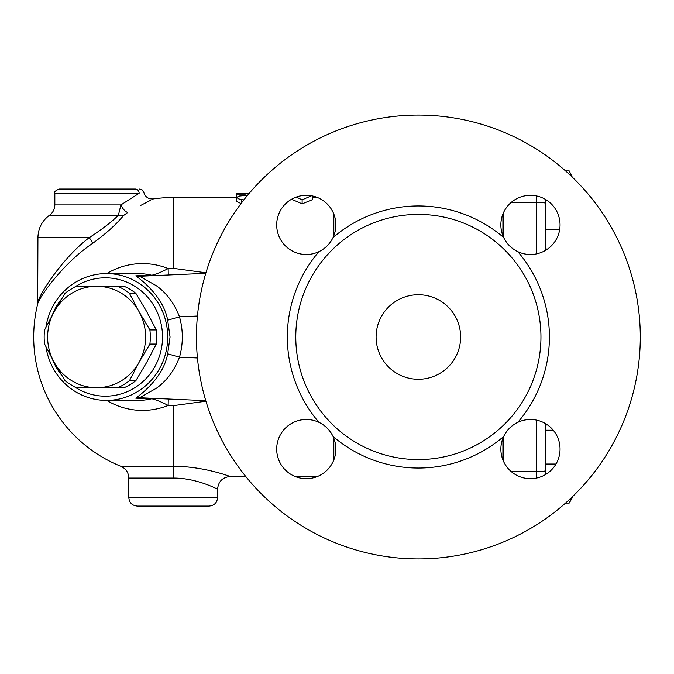 <?xml version="1.0" encoding="UTF-8"?>
<svg xmlns="http://www.w3.org/2000/svg" width="674" height="674" viewBox="0 0 674 674"><rect width="100%" height="100%" fill="white"/><g stroke="black" fill="none" stroke-linecap="round" stroke-linejoin="round"><path stroke-width="1.01" d="M502.914 235.715L502.914 214.105M502.914 459.895L502.914 438.285M503.343 231.098L502.914 231.098M503.343 213.085L503.343 236.734M503.343 437.266L503.343 460.915M545.19 250.576L545.19 199.243M571.662 176.521L569.218 170.918L565.57 170.918M569.218 170.918L572.243 177.077M545.19 249.018L547.625 249.018M545.19 229.489L559.698 229.489M545.19 474.757L545.19 423.424M565.57 503.082L569.218 503.082L571.552 497.85M569.218 503.082L572.243 497.85L572.243 496.923L572.243 497.85L571.274 497.85M545.19 424.982L547.625 424.982M545.19 430.214L553.253 430.214M545.19 464.032L555.999 464.032M106.745 273.593A73.415 70.922 -90 0 1 168.155 268.555C162.038 271.807 156.587 274.04 151.802 275.262A12.68 12.376 87.5 0 0 155.146 275.582L168.256 275L168.155 268.555L173.193 268.328L205.941 272.793M205.941 401.207L173.193 405.672L168.155 405.445L168.256 399M139.071 193.32L139.139 193.278C145.281 192.082 145.281 192.082 139.139 193.278L120.916 204.921L54.838 204.921C54.729 209.226 52.951 212.672 49.497 215.259C42.015 220.861 38.165 228.326 37.929 237.661L37.685 303.89A139.493 139.493 0 0 0 120.882 466.315L173.193 466.315C205.427 466.197 233.179 477.782 230.104 476.442C228.36 475.937 202.47 466.13 173.193 466.315L173.269 466.315M228.857 476.021L230.264 476.493C222.563 477.251 218.334 481.472 217.584 489.181L217.584 497.631L128.81 497.631C129.315 502.77 132.129 505.584 137.269 506.09L209.125 506.09C214.265 505.584 217.079 502.77 217.584 497.631M312.694 196.024L312.694 199.555L302.129 203.86L291.556 199.243M241.09 203.506L236.608 201.534L236.608 197.423L238.84 198.956L243.878 199.875M106.745 400.407A73.415 70.922 -90 0 0 168.155 405.445C162.038 402.193 156.587 399.96 151.802 398.738A12.68 12.376 92.5 0 1 155.146 398.418M121.152 204.761L120.916 204.921A8.45 3.715 -119.3 0 0 127.799 212.462C160.909 194.735 160.909 194.735 127.799 212.462L123.291 215.714L121.986 217.441M173.193 268.328L173.193 197.507A139.493 139.493 0 0 0 153.268 198.931L152.45 199.352M150.226 200.481L149.173 201.02M148.179 201.534L140.756 205.402M37.929 237.661L89.221 237.661C61.806 258.344 39.193 295.043 37.929 301.885C39.345 294.732 61.848 258.361 89.221 237.661A8.45 1.112 -126.7 0 1 92.717 243.339C63.348 262.852 39.202 297.15 37.685 303.89C39.041 297.436 63.305 262.835 92.717 243.339C106.576 233.145 116.77 223.937 123.291 215.714A8.45 7.018 -145 0 1 118.38 215.259C111.699 221.923 101.976 229.387 89.221 237.661L90.56 236.785M54.838 204.921L54.838 193.278L139.139 193.278A4.229 3.8 -90 0 0 135.339 189.049C141.043 189.049 141.043 189.049 135.339 189.049L59.059 189.049L135.339 189.049M247.644 195.216L239.118 196.075L236.608 197.423L236.608 194.129L245.058 194.129L245.412 193.278L236.608 193.278M236.608 193.303L236.608 194.129M245.058 193.286L249.287 193.303M245.058 195.435L245.058 194.129M311.481 195.78L302.129 199.824L296.265 197.069M306.35 195.317L308.355 195.393M302.129 203.86L302.129 199.824M120.882 466.315C125.928 468.649 128.565 472.575 128.81 478.077L173.193 478.077C195.965 477.866 216.101 488.566 217.458 489.122C219.85 490.579 198.266 477.942 173.193 478.077L173.193 405.672M120.916 204.921L118.38 215.259L49.497 215.259M333.04 436.449A29.589 29.589 0 0 0 277.41 442.616A29.589 29.589 0 0 0 306.299 478.683A29.589 29.589 0 0 0 333.04 436.449A131.042 131.042 0 0 0 503.705 436.449A29.589 29.589 0 0 0 523.993 477.967A29.589 29.589 0 0 0 560.052 449.069A29.589 29.589 0 0 0 503.705 436.449C506.772 430.138 511.473 425.437 517.817 422.337A131.042 131.042 0 0 0 517.817 251.663A29.589 29.589 0 0 0 559.336 231.384A29.589 29.589 0 0 0 530.446 195.317A29.589 29.589 0 0 0 517.817 251.663C511.507 248.605 506.806 243.895 503.705 237.551A131.042 131.042 0 0 0 333.04 237.551A29.589 29.589 0 0 0 312.753 196.033A29.589 29.589 0 0 0 276.694 224.931A29.589 29.589 0 0 0 318.928 251.663A131.042 131.042 0 0 0 318.928 422.337C325.239 425.395 329.94 430.105 333.04 436.449M196.446 337A221.923 221.923 0 0 1 529.334 144.809A221.923 221.923 0 0 1 529.334 529.191A221.923 221.923 0 0 1 196.446 337M333.04 237.551C329.974 243.862 325.272 248.563 318.928 251.663M295.785 337A122.592 122.592 0 0 0 511.389 416.844A122.592 122.592 0 0 0 460.949 222.041A122.592 122.592 0 0 0 295.785 337M376.1 337A42.268 42.268 0 0 1 439.507 300.393A42.268 42.268 0 0 1 439.507 373.607A42.268 42.268 0 0 1 376.1 337M135.794 398.166A12.68 12.359 92.5 0 1 139.585 397.727L156.343 388.275C166.638 380.953 174.355 370.59 179.486 357.186A78.774 76.086 0 0 0 179.486 316.814L167.674 320.184L170.059 337L167.674 353.816C162.889 380.069 136.291 397.525 135.794 398.166L151.802 398.738A63.407 61.25 90 0 1 137.85 400.407L106.458 400.407A63.407 61.25 -90 0 0 167.708 337A63.407 61.25 -90 0 0 106.458 273.593A63.407 61.25 -90 0 0 45.942 327.235M45.942 346.765A63.407 61.25 -90 0 0 106.458 400.407M106.458 273.593L137.85 273.593A63.407 61.25 90 0 1 151.802 275.262L135.794 275.834C136.291 276.475 162.889 293.931 167.674 320.184M73.592 287.806A59.177 57.164 90 0 1 132.306 284.799A59.177 57.164 90 0 1 162.527 337A59.177 57.164 90 0 1 132.306 389.201A59.177 57.164 90 0 1 73.592 386.194M61.511 374.963A59.177 57.164 90 0 1 52.227 358.821M52.227 315.179A59.177 57.164 90 0 1 61.511 299.037M149.881 329.94A54.956 53.078 90 0 1 149.881 344.06L139.046 362.359L129.467 380.667A54.956 53.078 90 0 1 117.655 387.727L124.058 387.727A54.956 53.078 -90 0 0 135.862 380.667L146.705 362.359L156.284 344.06A54.956 53.078 -90 0 0 156.284 329.94L146.705 311.641L135.862 293.333A54.956 53.078 -90 0 0 124.058 286.273L117.655 286.273A54.956 53.078 90 0 1 129.467 293.333L139.046 311.641L149.881 329.94L156.284 329.94M65.016 293.333A54.956 53.078 90 0 1 76.828 286.273L96.609 286.273A50.727 49 -90 0 0 54.181 311.641L65.016 293.333M135.862 293.333L129.467 293.333M44.602 329.94L54.181 311.641A50.727 49 -90 0 0 54.181 362.359L44.602 344.06A54.956 53.078 90 0 1 44.602 329.94M65.016 380.667L54.181 362.359A50.727 49 -90 0 0 96.609 387.727L76.828 387.727A54.956 53.078 90 0 1 65.016 380.667M117.655 387.727L96.609 387.727A50.727 49 -90 0 0 139.046 362.359A50.727 49 -90 0 0 139.046 311.641A50.727 49 -90 0 0 96.609 286.273L117.655 286.273M156.284 344.06L149.881 344.06M129.467 380.667L135.862 380.667M167.674 353.816L179.486 357.186L197.44 357.978M197.44 316.022L179.486 316.814C174.355 303.41 166.638 293.047 156.343 285.725L139.585 276.273A12.68 12.359 87.5 0 1 135.794 275.834M139.585 397.727L205.772 400.659M205.772 273.341L139.585 276.273M536.731 420.172L536.731 471.606A8.45 0.792 0 0 0 545.19 470.814M511.263 471.606L536.731 471.606L536.731 478.009M545.19 203.186A8.45 0.792 180 0 0 536.731 202.394L536.731 253.828M536.731 195.991L536.731 202.394L511.263 202.394M333.832 214.105L333.832 235.715M333.832 438.285L333.832 459.895M241.351 203.152L241.351 199.504M503.343 442.902L502.914 442.902M317.437 197.507L312.694 197.507M236.608 197.507L173.193 197.507M317.437 476.493L295.128 476.493M245.766 476.493L230.264 476.493M139.67 189.049L141.978 189.731L143.806 192.376C145.247 197.027 148.406 199.209 153.268 198.931M54.838 193.278C53.76 192.25 55.167 190.835 59.059 189.049M128.81 478.077L128.81 497.631"/></g></svg>

